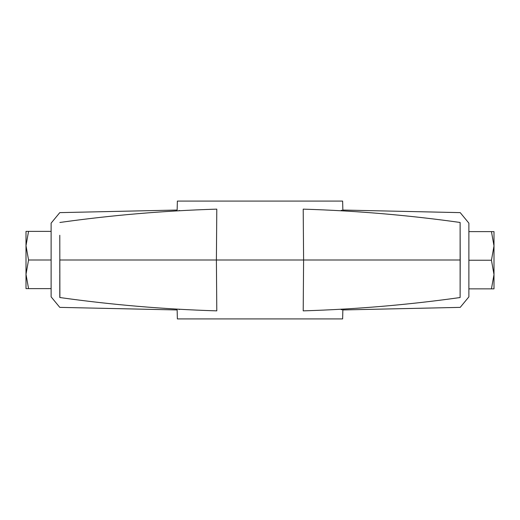 <?xml version="1.0" encoding="UTF-8"?>
<svg xmlns="http://www.w3.org/2000/svg" width="520" height="520" viewBox="0 0 520 520"><rect width="100%" height="100%" fill="white"/><g stroke="black" fill="none" stroke-linecap="round" stroke-linejoin="round"><path stroke-width="0.78" d="M51.116 260L51.116 223.151L59.787 212.628L177.138 210.047L177.372 201.078L342.628 201.078L342.862 210.047L460.213 212.628L468.884 223.151L468.884 296.849L460.213 307.372L342.862 309.946L342.628 318.923L177.372 318.923L177.138 309.946L59.787 307.372L51.116 296.849L51.116 260L28.555 260L26 245.694L28.555 231.381L26 231.381L26 274.307L28.555 260M209.573 310.628L216.794 310.863C163.878 309.25 111.579 304.805 59.884 297.531L59.787 235.281M339.833 309.296C343.876 310.147 343.876 310.147 339.833 309.296M342.108 309.764L341.172 309.562M310.427 310.628L303.687 310.85M460.115 297.531L460.115 222.469C408.421 215.196 356.122 210.75 303.206 209.138L303.602 260L303.206 310.863C356.122 309.25 408.421 304.805 460.115 297.531L460.213 260L216.398 260L216.794 209.138C163.878 210.75 111.579 215.196 59.884 222.469M179.784 210.626L179.082 210.483M180.193 210.704C176.118 209.846 176.118 209.846 180.193 210.704M209.638 209.365L216.314 209.15M339.807 210.704C343.882 209.846 343.882 209.846 339.807 210.704M342.101 210.23L341.166 210.431M460.115 222.469L460.213 260M216.794 310.863L216.398 260L59.787 260L59.884 297.531M179.764 309.374L179.069 309.511M180.167 309.296C176.124 310.147 176.124 310.147 180.167 309.296M59.787 297.512L59.787 274.463M59.787 272.968L59.787 260M491.446 231.614L494 231.614L494 245.928L491.446 260.234L494 274.547L491.446 288.853L494 288.853L494 245.928L491.446 231.614L468.884 231.614M491.446 288.853L468.884 288.853M491.446 260.234L468.884 260.234M28.555 231.381L51.116 231.381M28.555 288.62L26 274.307L26 288.62L51.116 288.62"/></g></svg>
